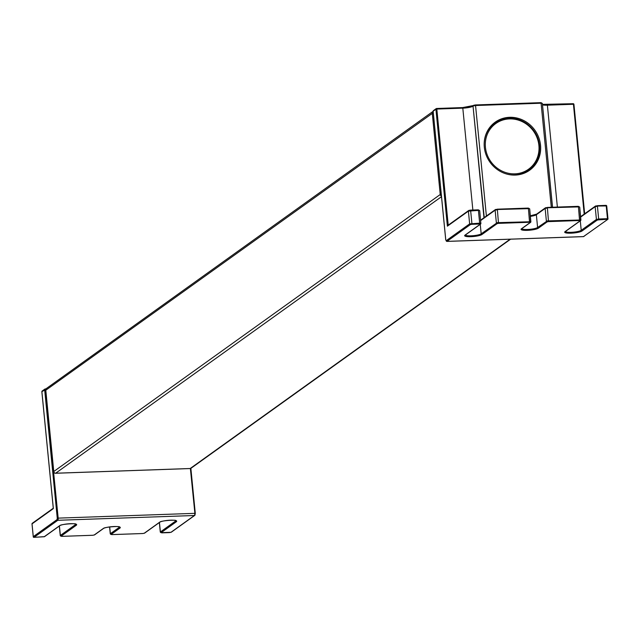 <?xml version="1.0" encoding="UTF-8"?>
<svg xmlns="http://www.w3.org/2000/svg" width="640" height="640" viewBox="0 0 640 640"><rect width="100%" height="100%" fill="white"/><g stroke="black" fill="none" stroke-linecap="round" stroke-linejoin="round"><path stroke-width="0.96" d="M540.536 145.208A29.56 27.56 -125.6 0 1 529.648 170.216A29.56 27.56 -125.6 0 1 490.024 162.248A29.56 27.56 -125.6 0 1 495.208 122.16A29.56 27.56 -125.6 0 1 523.624 120.472A29.56 27.56 -125.6 0 1 540.536 145.208M493.4 124.12A29.56 27.56 54.4 0 0 492.184 124.704M526.272 172.264A29.56 27.56 54.4 0 0 527.216 171.296M447.392 226.176L468.392 211.128L469.648 223.88A0.728 0.68 54.4 0 0 470.4 224.568L471.76 224.304L471.904 223.44L470.648 210.68L470.416 210.112L469.016 210.392A0.728 0.68 54.4 0 0 468.392 211.128L478.416 210.408L479.664 223.168L469.648 223.88L446.192 240.696L445.768 239.856L433.152 111.224L435.928 109.232L447.392 226.176L448 225.344M584.016 236.368A0.728 0.68 -125.6 0 1 583.552 236.592L607.944 219.224L607.464 218.696L598.672 219L598.528 219.864L607.944 219.224L606.728 206.016A0.728 0.728 0 0 0 605.976 205.36L597.224 205.68M44.664 536.528A0.728 0.68 -125.6 0 1 44.192 536.752L34.04 537.328L57.816 520.288A1.816 0.56 -92 0 0 58.144 519.496A1.816 0.56 -92 0 0 58.176 518.128L57.272 518.304L57.056 519.6L33.28 536.64L34.04 537.328L33.384 537.24M53.32 508.264L41.888 391.656L45.744 389.488M486.392 216.024L475.552 105.52L541.096 103.224L551.296 207.28M475.552 105.52L475.32 104.952L473.92 105.232A0.728 0.68 -125.6 0 0 473.296 105.968L475.552 105.52M448.216 225.168L436.824 109.056L462.872 108.144A8.16 1.552 174.4 0 0 469.064 107.448A8.16 1.552 174.4 0 0 473.032 106.152A0.728 0.68 -125.6 0 1 473.296 105.544L475.32 104.952L540.856 102.656L542.368 103.432L540.856 102.656L475.36 104.96M472.864 210.024L462.76 107.688L436.632 108.496M473.128 105.72A8.888 1.696 -5.6 0 1 462.68 107.584M541.528 102.864L540.904 102.672M542.504 104.848A8.16 1.552 174.4 0 0 542.6 104.872A8.16 1.552 174.4 0 0 547.384 105.184L547.104 104.632A8.888 1.696 -5.6 0 1 542.464 104.416M557.376 207.064L547.384 105.184L573.432 104.272L573.192 103.704L547.192 104.624M433.16 111.312L433.152 111.224A0.728 0.68 -125.6 0 1 433.416 110.608L436.192 108.624A0.728 0.728 0 0 1 436.592 108.488L436.544 108.504A0.728 0.68 54.4 0 0 435.928 109.232L436.824 109.056L436.592 108.488L462.632 107.576L473.296 105.544A0.728 0.68 -125.6 0 1 473.432 105.464M483.976 217.76L473.032 106.152L484.24 217.568M552.544 207.232L542.368 103.432L552.456 207.24M584.2 214.12L573.432 104.272L573.936 104.36L584.632 213.808M465.512 234.888A0.728 0.68 -125.6 0 1 465.392 234.992L480.584 224.104A0.728 0.68 -125.6 0 0 480.856 223.488L479.688 210.616L478.176 209.84L470.456 210.12M480.232 224.224A0.728 0.68 -125.6 0 0 480.584 224.104L480.936 223.376L479.664 223.168L479.52 224.032L480.232 224.224L465.04 235.112A8.888 1.696 174.4 0 0 470.88 236.688A8.888 1.696 174.4 0 0 481.944 234.52L497.136 223.632L498.496 223.368L529.536 222.28L530.256 222.472L521.456 228.776A8.888 1.696 174.4 0 0 527.296 230.352A8.888 1.696 174.4 0 0 538.36 228.184L547.152 221.88L548.512 221.616L579.552 220.528L580.272 220.72L565.08 231.608A8.888 1.696 174.4 0 0 570.92 233.184A8.888 1.696 174.4 0 0 581.984 231.016L597.176 220.128L598.528 219.864M521.928 228.552A0.728 0.68 -125.6 0 1 521.808 228.656L530.608 222.352A0.728 0.68 -125.6 0 0 530.872 221.736L497.264 222.656L481.184 233.832A0.728 0.68 54.4 0 0 481.944 234.52M480.256 224.344L481.184 233.832A8.16 1.552 -5.6 0 1 474.176 235.592A8.16 1.552 -5.6 0 1 466.24 235.512A8.16 1.552 -5.6 0 1 465.344 235.024M480.656 220.56L495.128 210.192L496.376 222.944A0.728 0.68 54.4 0 0 497.136 223.632M529.536 222.28L528.432 208.656L495.392 209.576A0.728 0.68 -125.6 0 0 495.128 210.192L497.384 209.744L498.496 223.368M480.624 220.16L495.392 209.576A0.728 0.68 -125.6 0 1 495.744 209.456L528.192 208.088L529.704 208.864L530.608 222.352A0.728 0.68 -125.6 0 1 530.256 222.472M565.544 231.384A0.728 0.68 -125.6 0 1 565.432 231.488L580.624 220.6A0.728 0.68 -125.6 0 0 580.888 219.984L547.28 220.904L537.6 227.496A0.728 0.68 54.4 0 0 538.36 228.184M530.44 216.36A8.16 1.552 174.4 0 0 532.376 216.04A8.16 1.552 174.4 0 0 536.352 214.744L537.6 227.496A8.16 1.552 -5.6 0 1 533.632 228.792A8.16 1.552 -5.6 0 1 521.76 228.688M536.752 214.056A0.728 0.68 -125.6 0 0 536.352 214.744L545.144 208.44L546.392 221.192A0.728 0.68 54.4 0 0 547.152 221.88M579.552 220.528L578.448 206.904L545.416 207.824A0.728 0.68 -125.6 0 0 545.144 208.44L547.4 207.992L548.512 221.616M530.384 215.776L536.616 214.128L545.416 207.824A0.728 0.68 -125.6 0 1 545.768 207.704L578.208 206.336L579.72 207.112L580.624 220.6A0.728 0.68 -125.6 0 1 580.272 220.72M580.696 217.056L595.16 206.688L597.424 206.24L598.672 219L596.416 219.44L581.224 230.328A0.728 0.68 54.4 0 0 581.984 231.016M580.288 220.84L581.224 230.328A8.16 1.552 -5.6 0 1 574.216 232.088A8.16 1.552 -5.6 0 1 566.272 232.008A8.16 1.552 -5.6 0 1 565.376 231.52M607.464 218.696L606.216 205.936L595.432 206.072A0.728 0.68 -125.6 0 0 595.16 206.688L596.416 219.44A0.728 0.68 54.4 0 0 597.176 220.128M480.832 223.272L479.688 210.616L478.176 209.84L470.416 210.112L468.664 210.512L447.84 225.432M530.848 221.52L529.704 208.864L528.192 208.088L497.192 209.184M580.872 219.768L579.72 207.112L578.208 206.336L547.208 207.432M580.656 216.664L595.432 206.072A0.728 0.68 -125.6 0 1 595.784 205.952L605.976 205.36L606.728 206.016L608 219M478.848 210.048L478.224 209.856M528.864 208.296L528.24 208.104M536.448 214.312A8.888 1.696 -5.6 0 1 530.384 215.792M578.88 206.544L578.256 206.352M446.192 240.696A0.728 0.68 54.4 0 0 446.952 241.376L470.4 224.568M446.648 241.32A1.816 0.56 -92 0 0 446.84 241.416A1.816 0.56 -92 0 0 446.952 241.376L583.552 236.592A1.816 0.56 88 0 1 583.44 236.632A1.816 0.56 88 0 1 583.328 236.6M471.76 224.304L479.52 224.032M606.44 205.568A0.728 0.68 54.4 0 0 606.032 205.384M505.808 173.776A29.016 27.056 54.4 0 0 528.8 170.16A29.016 27.056 54.4 0 0 539.488 145.608A29.016 27.056 54.4 0 0 522.888 121.328A29.016 27.056 54.4 0 0 494.992 122.984A29.016 27.056 54.4 0 0 484.176 143.6M538.896 145.448A28.112 26.208 -125.6 0 1 501.128 170.632A28.112 26.208 -125.6 0 1 496.464 123.064A28.112 26.208 -125.6 0 1 538.896 145.448M441.44 196.104A1.816 1.688 54.4 0 1 440.232 194.52L53.768 471.512L45.776 390.008A1.816 1.688 -125.6 0 1 46.448 388.472L432.912 111.48A1.816 1.816 0 0 1 433.128 111.344A1.816 1.688 54.4 0 0 432.248 113.008L440.232 194.52L441.256 194.2M45.8 390.224L433.264 112.696M607.792 219.352L583.44 236.632L446.84 241.416L445.736 239.904L433.12 111.272A0.728 0.728 0 0 1 433.416 110.608A0.728 0.68 -125.6 0 1 433.56 110.536M53.752 471.704L53.768 471.512A1.816 1.688 -125.6 0 0 55.664 473.224L441.496 196.688M510.136 239.2L190.2 468.512L55.664 473.224A1.816 0.56 -92 0 1 55.56 473.264A1.816 0.56 -92 0 1 55.416 473.216M191.368 467.952A1.816 1.688 -125.6 0 1 190.2 468.512A1.816 0.56 88 0 1 190.088 468.552A1.816 0.56 88 0 1 189.976 468.52M510.624 239.184L191.08 468.216A1.816 1.816 0 0 1 190.088 468.552L55.56 473.264A1.816 1.816 0 0 1 53.688 471.632L45.696 390.128A1.816 1.816 0 0 1 46.448 388.472A1.816 1.688 -125.6 0 1 46.784 388.288M46.016 388.912L45.368 388.936M46.024 388.896L45.328 388.92A0.728 0.728 0 0 0 44.928 389.056A0.728 0.68 54.4 0 1 45.28 388.936L58.176 518.128L194.776 513.344A1.816 0.56 88 0 1 194.744 514.712A1.816 0.56 88 0 1 194.416 515.504L170.96 532.312L161.128 532.656L176.32 521.768A8.888 1.696 174.4 0 0 170.488 520.192A8.888 1.696 174.4 0 0 159.424 522.36L144.232 533.248L142.872 533.512L111.832 534.6L111.112 534.408L119.912 528.104A8.888 1.696 174.4 0 0 114.072 526.528A8.888 1.696 174.4 0 0 103.008 528.696L94.208 535L92.856 535.264L61.808 536.352L61.096 536.16L76.288 525.272A8.888 1.696 174.4 0 0 70.448 523.696A8.888 1.696 174.4 0 0 59.384 525.864L44.192 536.752M41.896 391.744L41.888 391.656A0.728 0.68 -125.6 0 1 42.152 391.04L44.928 389.056A0.728 0.68 54.4 0 0 44.656 389.672L57.272 518.304M53.304 508.424L41.856 391.704A0.728 0.728 0 0 1 42.152 391.04A0.728 0.68 -125.6 0 1 42.296 390.968M175.912 520.688A8.16 1.552 -5.6 0 1 175.568 521.08L160.376 531.968A0.728 0.68 54.4 0 0 161.128 532.656M159.44 522.48L160.432 532.2M175.512 520.544L175.568 521.08A0.728 0.68 54.4 0 0 176.32 521.768M159.944 522.056A0.728 0.68 -125.6 0 1 159.424 522.36M144.696 533.024A0.728 0.68 -125.6 0 1 144.232 533.248M119.496 527.032A8.16 1.552 -5.6 0 1 119.152 527.416L110.352 533.72A0.728 0.68 54.4 0 0 111.112 534.408M109.688 526.912L110.416 533.952M119.096 526.88L119.152 527.416A0.728 0.68 54.4 0 0 119.912 528.104M103.528 528.392A0.728 0.68 -125.6 0 1 103.008 528.696M94.68 534.776A0.728 0.68 -125.6 0 1 94.208 535M75.872 524.192A8.16 1.552 -5.6 0 1 75.528 524.584L60.336 535.472A0.728 0.68 54.4 0 0 61.096 536.16M59.408 525.984L60.4 535.704M75.472 524.048L75.528 524.584A0.728 0.68 54.4 0 0 76.288 525.272M59.912 525.56A0.728 0.68 -125.6 0 1 59.384 525.864M171.432 532.088A0.728 0.68 -125.6 0 1 170.96 532.312M32.04 523.968L32.032 523.88A0.728 0.68 -125.6 0 1 32.44 523.192M190.384 468.52L195.04 514.768A0.728 0.68 -125.6 0 1 194.416 515.504L57.816 520.288A0.728 0.68 54.4 0 1 57.056 519.6M195.248 513.392L190.832 468.368M33.28 536.64L32.032 523.88L53.352 508.6M584.664 213.784L573.936 104.36A0.728 0.728 0 0 0 573.192 103.704L542.464 104.376M525.056 172.84L528.8 170.16C536.664 164.12 540.24 155.92 539.528 145.544C538.44 136.432 534.168 129.112 526.72 123.584C520.32 119.176 513.432 117.472 506.072 118.488L494.992 122.984L491.24 125.672M190.864 468.352L195.288 513.432L194.768 515.384L171.312 532.192L169.56 532.592L161.8 532.864L160.288 532.088L159.352 522.544M109.6 526.928L110.272 533.84L111.784 534.616L142.832 533.528L144.584 533.128L159.776 522.24C159.888 520.72 177.136 519.464 176 520.752L175.928 520.56M59.32 526.04L60.256 535.592L61.768 536.368L92.816 535.28L94.568 534.88L103.36 528.576C103.472 527.056 120.72 525.8 119.592 527.088L119.512 526.896M33.864 537.344L44.544 536.632L59.736 525.744C59.848 524.216 77.104 522.968 75.968 524.256L75.888 524.064M53.28 508.232L32.296 523.272A0.728 0.728 0 0 0 32 523.928L33.272 536.912"/></g></svg>
